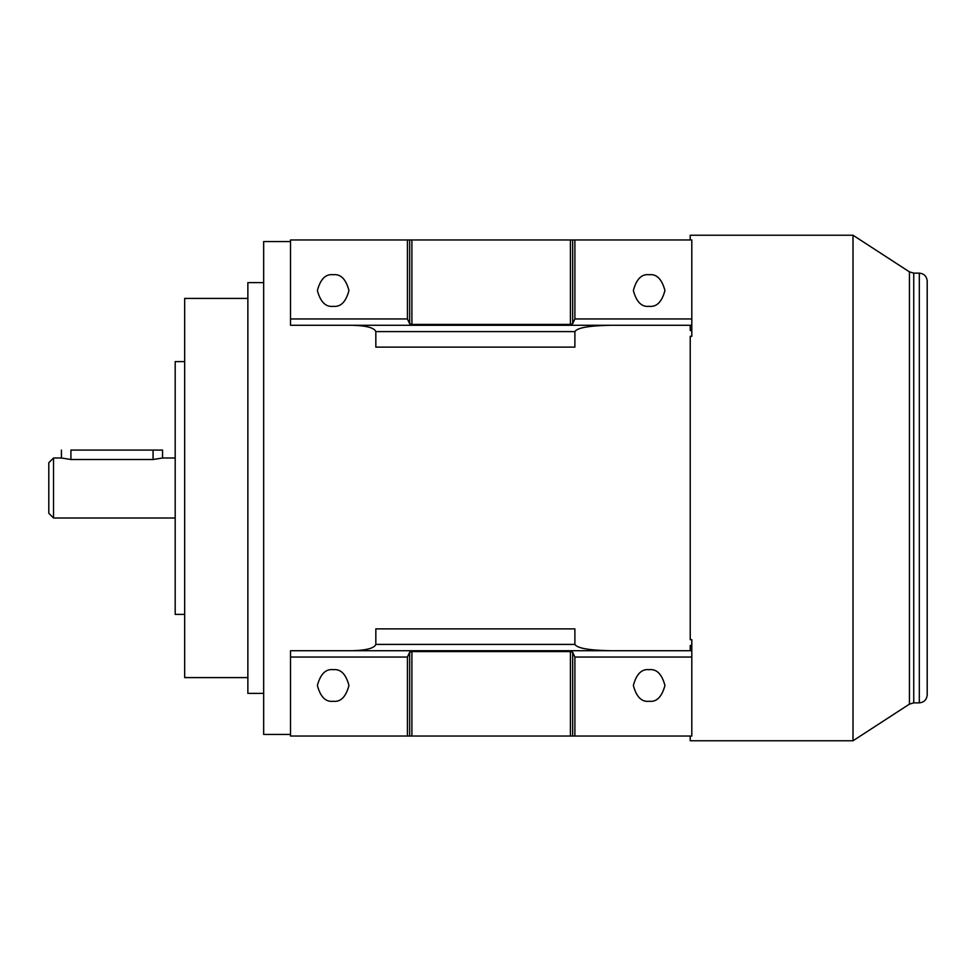 <?xml version="1.0" encoding="UTF-8"?>
<svg xmlns="http://www.w3.org/2000/svg" width="976" height="976" viewBox="0 0 976 976"><rect width="100%" height="100%" fill="white"/><g stroke="black" fill="none" stroke-linecap="round" stroke-linejoin="round"><path stroke-width="1.46" d="M162.553 450.082L162.553 457.988L153.073 459.513L70.919 459.513L61.439 457.988L53.534 457.988L53.534 518.012L175.192 518.012L53.534 518.012L53.534 457.988L48.8 462.722L48.8 513.278L53.534 518.012L48.8 513.278L48.8 462.722L53.534 457.988L61.439 457.988L70.919 459.513L70.919 450.082C59.658 450.082 59.658 450.082 70.919 450.082L70.919 459.513L153.073 459.513L162.553 457.988L175.192 457.988L162.553 457.988L162.553 450.082L153.073 450.082L153.073 459.513L153.073 450.082L70.919 450.082C59.658 450.082 59.658 450.082 70.919 450.082L162.553 450.082M909.437 271.865L913.743 273.134L913.743 702.866L909.437 704.135L909.437 271.865L853.012 235.228L853.012 740.772L909.437 704.135L853.012 740.772L853.012 235.228L690.227 235.228L690.227 239.962L690.227 235.228L853.012 235.228L909.437 271.865L909.437 704.135L913.743 702.866L919.307 702.866C924.065 702.354 926.7 699.731 927.2 694.961L927.2 281.039C926.7 276.269 924.065 273.646 919.307 273.134L919.307 702.866L919.307 273.134L913.743 273.134L919.307 273.134C924.065 273.646 926.7 276.269 927.2 281.039L927.2 694.961C926.7 699.731 924.065 702.354 919.307 702.866L913.743 702.866L913.743 273.134L909.437 271.865M649.15 274.72C641.671 273.817 636.413 279.087 633.351 290.519C636.413 301.95 641.671 307.22 649.15 306.318C641.671 307.22 636.413 301.95 633.351 290.519C636.413 279.087 641.671 273.817 649.15 274.72C656.616 273.817 661.887 279.087 664.949 290.519C661.887 301.95 656.616 307.22 649.15 306.318C656.616 307.22 661.887 301.95 664.949 290.519C661.887 279.087 656.616 273.817 649.15 274.72M333.17 274.72C325.703 273.817 320.433 279.087 317.371 290.519C320.433 301.95 325.703 307.22 333.17 306.318C325.703 307.22 320.433 301.95 317.371 290.519C320.433 279.087 325.703 273.817 333.17 274.72C340.648 273.817 345.907 279.087 348.969 290.519C345.907 301.95 340.648 307.22 333.17 306.318C340.648 307.22 345.907 301.95 348.969 290.519C345.907 279.087 340.648 273.817 333.17 274.72M649.15 669.682C641.671 668.78 636.413 674.05 633.351 685.481C636.413 696.913 641.671 702.183 649.15 701.28C641.671 702.183 636.413 696.913 633.351 685.481C636.413 674.05 641.671 668.78 649.15 669.682C656.616 668.78 661.887 674.05 664.949 685.481C661.887 696.913 656.616 702.183 649.15 701.28C656.616 702.183 661.887 696.913 664.949 685.481C661.887 674.05 656.616 668.78 649.15 669.682M333.17 669.682C325.703 668.78 320.433 674.05 317.371 685.481C320.433 696.913 325.703 702.183 333.17 701.28C325.703 702.183 320.433 696.913 317.371 685.481C320.433 674.05 325.703 668.78 333.17 669.682C340.648 668.78 345.907 674.05 348.969 685.481C345.907 696.913 340.648 702.183 333.17 701.28C340.648 702.183 345.907 696.913 348.969 685.481C345.907 674.05 340.648 668.78 333.17 669.682M691.801 325.276L691.801 336.33L690.227 336.33L690.227 639.67L691.801 639.67L691.801 736.038L691.801 657.043L574.888 657.043L574.888 736.038L691.801 736.038L290.519 736.038L290.519 650.724L691.801 650.724L290.519 650.724L290.519 736.038L407.431 736.038L407.431 657.043L290.519 657.043L407.431 657.043L409.664 652.224L411.896 651.578L570.423 651.578L572.656 652.224L574.888 657.043L691.801 657.043L691.801 639.67L690.227 639.67L690.227 336.33L691.801 336.33L691.801 325.276L290.519 325.276L290.519 239.962L290.519 318.957L407.431 318.957L407.431 239.962L290.519 239.962L574.888 239.962L574.888 318.957L691.801 318.957L691.801 325.276L691.801 239.962L691.801 318.957L574.888 318.957L572.656 323.776L570.423 324.422L411.896 324.422L409.664 323.776L407.431 318.957L290.519 318.957L290.519 325.276L691.801 325.276M690.227 736.038L690.227 740.772L853.012 740.772L690.227 740.772L690.227 736.038M263.666 282.613L247.867 282.613L247.867 693.387L263.666 693.387L247.867 693.387L247.867 282.613L263.666 282.613M247.867 298.412L184.671 298.412L184.671 677.588L247.867 677.588L184.671 677.588L184.671 298.412L247.867 298.412M184.671 361.608L175.192 361.608L175.192 614.392L184.671 614.392L175.192 614.392L175.192 361.608L184.671 361.608M290.519 241.548L263.666 241.548L263.666 734.452L290.519 734.452L263.666 734.452L263.666 241.548L290.519 241.548M690.227 645.478L691.801 645.478L690.227 645.478L690.227 650.724L690.227 645.478M691.801 330.522L690.227 330.522L690.227 325.276L690.227 330.522L691.801 330.522L691.801 336.33M375.833 628.886L574.888 628.886L375.833 628.886L375.833 644.404C374.333 648.223 366.464 650.321 352.251 650.724C366.464 650.321 374.333 648.223 375.833 644.404L574.888 644.404L375.833 644.404L375.833 628.886M574.888 347.114L375.833 347.114L574.888 347.114L574.888 331.596C577.17 327.777 589.114 325.679 610.732 325.276C589.114 325.679 577.17 327.777 574.888 331.596L375.833 331.596L574.888 331.596L574.888 347.114M352.251 325.276C366.464 325.679 374.333 327.777 375.833 331.596L375.833 347.114L375.833 331.596C374.333 327.777 366.464 325.679 352.251 325.276M691.801 239.962L574.888 239.962L691.801 239.962M610.732 650.724C589.114 650.321 577.17 648.223 574.888 644.404L574.888 628.886L574.888 644.404C577.17 648.223 589.114 650.321 610.732 650.724M574.888 657.043L572.656 652.224L572.656 736.038L574.888 736.038L574.888 657.043M409.664 652.224L407.431 657.043L407.431 736.038L409.664 736.038L409.664 652.224L409.664 736.038L411.896 736.038L411.896 651.578L409.664 652.224M570.423 651.578L411.896 651.578L411.896 736.038L570.423 736.038L570.423 651.578L570.423 736.038L572.656 736.038L572.656 652.224L570.423 651.578M691.801 639.67L691.801 645.478M572.656 323.776L574.888 318.957L574.888 239.962L572.656 239.962L572.656 323.776L572.656 239.962L570.423 239.962L570.423 324.422L572.656 323.776M411.896 324.422L570.423 324.422L570.423 239.962L411.896 239.962L411.896 324.422L411.896 239.962L409.664 239.962L409.664 323.776L411.896 324.422M407.431 318.957L409.664 323.776L409.664 239.962L407.431 239.962L407.431 318.957M61.439 457.988L61.439 450.082"/></g></svg>
